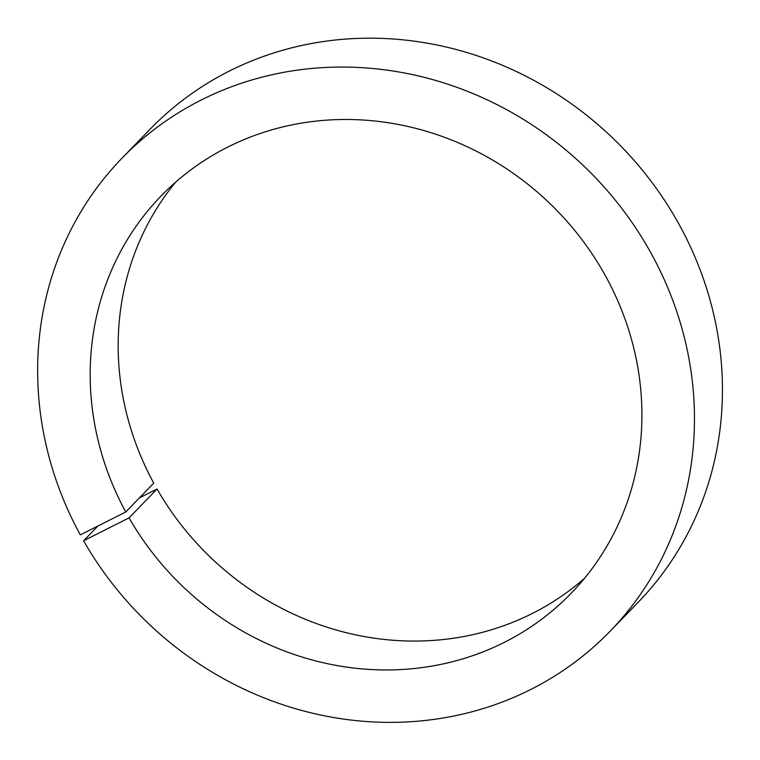 <?xml version="1.0" encoding="UTF-8"?>
<svg xmlns="http://www.w3.org/2000/svg" width="760" height="760" viewBox="0 0 760 760"><rect width="100%" height="100%" fill="white"/><g stroke="black" fill="none" stroke-linecap="round" stroke-linejoin="round"><path stroke-width="1.14" d="M610.137 631.208A339.863 315.77 -135.9 0 0 585.789 167.931A339.863 315.77 -135.9 0 0 121.97 158.222L149.948 129.343A339.863 315.77 -135.9 0 1 613.767 139.052A339.863 315.77 -135.9 0 1 638.115 602.328L610.137 631.208A339.863 315.77 -135.9 0 1 83.6 540.778L129.057 517.873A285.484 265.249 -135.9 0 0 571.083 593.37A285.484 265.249 -135.9 0 0 550.63 204.221A285.484 265.249 -135.9 0 0 161.025 196.061A285.484 265.249 -135.9 0 0 125.761 511.983L153.748 483.103A285.484 265.249 -135.9 0 1 175.607 182.191M125.761 511.983L80.303 534.878A339.863 315.77 -135.9 0 1 121.97 158.222M129.057 517.873L157.035 488.993A285.484 265.249 -135.9 0 0 584.478 578.36M157.035 488.993L139.441 497.857M83.6 540.778L97.897 526.024"/></g></svg>
